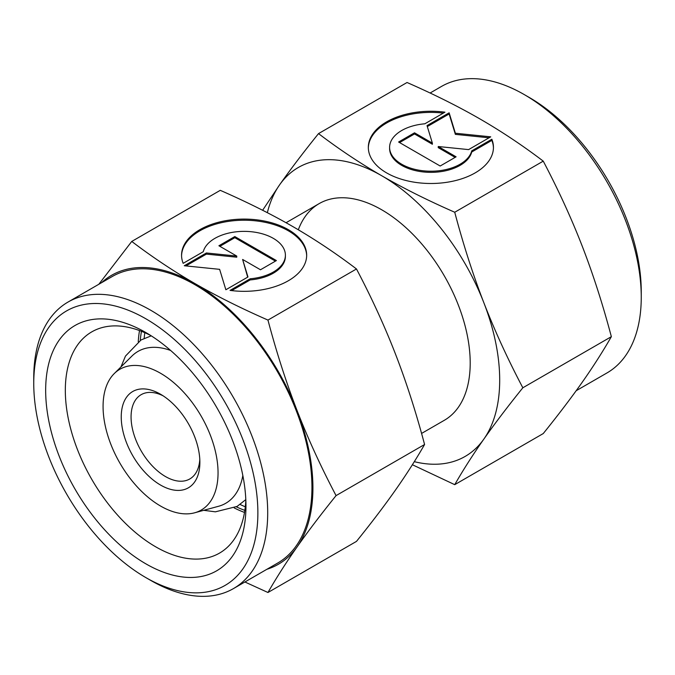<?xml version="1.0" encoding="UTF-8"?>
<svg xmlns="http://www.w3.org/2000/svg" width="675" height="675" viewBox="0 0 675 675"><rect width="100%" height="100%" fill="white"/><g stroke="black" fill="none" stroke-linecap="round" stroke-linejoin="round"><path stroke-width="1.01" d="M170.665 350.485A87.699 50.633 -120 0 0 131.895 356.088L114.261 373.57A81.304 46.938 60 0 1 178.495 386.944A81.304 46.938 60 0 1 218.05 472.846A81.304 46.938 60 0 1 194.636 512.798A81.304 46.938 60 0 1 134.62 483.924A81.304 46.938 60 0 1 103.072 406.468A81.304 46.938 60 0 1 114.261 373.57M194.636 512.798L218.59 506.267A87.699 50.633 -120 0 0 242.831 475.487M245.312 506.773A125.12 72.233 60 0 1 240.123 504.495M199.8 459.38A48.659 28.088 60 0 1 189.802 478.955A48.659 28.088 60 0 1 152.305 465.919A48.659 28.088 60 0 1 131.068 416.956A48.659 28.088 60 0 1 141.143 394.681A48.659 28.088 60 0 1 163.097 395.812M121.238 416.956A55.612 32.105 60 0 1 160.557 394.251A55.612 32.105 60 0 1 199.876 462.358A55.612 32.105 60 0 1 160.557 485.063A55.612 32.105 60 0 1 121.238 416.956M144.188 338.327A125.12 72.233 60 0 1 144.804 332.699M33.75 383.468L33.75 377.798A165.434 95.513 60 0 1 68.015 302.062A165.434 95.513 60 0 1 195.497 346.385A165.434 95.513 60 0 1 267.705 512.865A165.434 95.513 60 0 1 233.44 588.6A165.434 95.513 60 0 1 150.727 580.407L145.808 577.572A158.482 91.496 60 0 1 33.75 383.468A158.482 91.496 60 0 1 145.817 318.769A158.482 91.496 60 0 1 257.875 512.865A158.482 91.496 60 0 1 145.808 577.572M68.015 302.062L112.244 276.522A165.434 95.513 60 0 1 239.726 320.844A165.434 95.513 60 0 1 311.943 487.333A165.434 95.513 60 0 1 277.678 563.06L233.44 588.6M244.839 510.376A125.12 72.233 60 0 1 236.36 506.841M245.835 500.091A127.727 73.744 60 0 1 219.51 553.112A127.727 73.744 60 0 1 121.078 518.889A127.727 73.744 60 0 1 65.323 390.352A127.727 73.744 60 0 1 91.775 331.872A127.727 73.744 60 0 1 150.854 335.585M244.51 512.426A127.727 73.744 60 0 1 234.217 507.938M245.962 505.988A141.632 81.768 60 0 1 145.817 563.811A141.632 81.768 60 0 1 45.664 390.352A141.632 81.768 60 0 1 145.817 332.53A141.632 81.768 60 0 1 245.962 505.988M267.958 320.077C240.975 308.256 216.641 296.089 194.965 283.584A166.826 96.314 60 0 1 297.118 410.67A166.826 96.314 60 0 1 312.922 487.898A166.826 96.314 60 0 1 297.118 546.877C307.969 531.461 320.946 514.367 336.066 495.61C320.946 466.898 307.969 438.581 297.118 410.67C286.301 382.742 276.573 352.544 267.958 320.077L356.476 268.971C371.596 297.683 384.581 326 395.423 353.911C406.249 381.839 415.969 412.037 424.583 444.504C415.969 459.506 406.249 474.719 395.423 490.126C384.581 505.541 371.596 522.636 356.476 541.392L267.958 592.498C276.573 577.496 286.301 562.283 297.118 546.877A166.826 96.314 60 0 1 266.937 569.27M306.661 255.774A62.556 36.121 0 0 0 258.179 221.147A62.556 36.121 0 0 0 181.567 255.774M183.161 263.326A62.556 36.121 180 0 1 181.558 255.209A62.556 36.121 180 0 1 258.179 220.016A62.556 36.121 180 0 1 306.669 255.209A62.556 36.121 180 0 1 230.048 290.402L250.163 278.783A41.285 23.836 0 0 0 284.96 258.694A41.285 23.836 0 0 0 285.398 255.209A41.285 23.836 0 0 0 247.143 231.432A41.285 23.836 0 0 0 203.268 251.716L183.161 263.326M250.163 278.783L250.163 279.923L231.66 290.604M285.398 255.209L285.398 256.34A41.285 23.836 180 0 1 284.96 259.833A41.285 23.836 180 0 1 250.163 279.923M234.824 236.562L276.404 260.567L260.483 269.764L242.62 259.453L247.978 276.978L225.863 289.752L219.628 269.342L184.275 265.748L206.398 252.973L236.756 256.07L218.903 245.759L234.824 236.562L234.824 237.693L219.881 246.324M236.756 256.07L236.756 257.2L206.398 254.112L185.946 265.916M206.398 252.973L206.398 254.112M247.683 277.155L242.62 259.453M275.425 261.132L234.824 237.693M101.503 282.732A166.826 96.314 60 0 1 194.965 283.584C173.306 271.063 152.238 257.015 131.752 241.439L98.828 284.268M131.752 241.439L220.269 190.333C247.253 202.162 271.586 214.321 293.262 226.825C314.921 239.347 335.99 253.395 356.476 268.971M336.066 495.61L424.583 444.504M244.898 581.985L267.958 592.498M138.257 341.727A127.727 73.744 60 0 1 139.523 330.564M140.273 340.411A125.12 72.233 60 0 1 141.463 331.307M576.172 390.732L606.985 372.938A165.434 95.513 -120 0 0 641.25 297.202L641.25 291.532A158.482 91.496 -120 0 0 529.192 97.428L524.273 94.593A165.434 95.513 -120 0 0 441.56 86.4L430.102 93.015M298.316 229.778A125.12 72.233 60 0 1 319.174 203.605A125.12 72.233 60 0 1 415.589 237.128A125.12 72.233 60 0 1 470.205 363.04A125.12 72.233 60 0 1 444.293 420.314L421.563 433.443M318.524 133.608L407.042 82.502C434.025 94.331 458.359 106.49 480.035 118.994C501.694 131.515 522.762 145.564 543.248 161.139C558.368 189.852 571.345 218.168 582.196 246.08C593.021 274.008 602.741 304.206 611.356 336.673C602.741 351.675 593.021 366.888 582.196 382.295C571.345 397.71 558.368 414.804 543.248 433.561L454.731 484.667C463.345 469.657 473.065 454.452 483.891 439.045A166.826 96.314 -120 0 0 499.694 380.067A166.826 96.314 -120 0 0 483.891 302.839C473.065 274.911 463.345 244.713 454.731 212.245C427.748 200.416 403.414 188.257 381.738 175.753C360.079 163.232 339.01 149.183 318.524 133.608C303.404 152.364 290.419 169.459 279.577 184.874L262.626 210.271M414.29 461.675A166.826 96.314 -120 0 0 483.891 439.045C494.741 423.63 507.718 406.536 522.838 387.779C507.718 359.066 494.741 330.75 483.891 302.839A166.826 96.314 -120 0 0 381.738 175.753A166.826 96.314 -120 0 0 279.577 184.874A166.826 96.314 -120 0 0 267.342 212.684M493.433 147.943A62.556 36.121 0 0 0 491.839 140.392L471.732 152.002A41.285 23.836 180 0 1 427.857 172.285A41.285 23.836 180 0 1 389.602 148.508L389.602 147.378A41.285 23.836 0 0 0 427.857 171.146A41.285 23.836 0 0 0 471.732 150.863L491.839 139.252L491.839 140.392M491.839 139.252A62.556 36.121 180 0 1 493.442 147.378A62.556 36.121 180 0 1 416.821 182.571A62.556 36.121 180 0 1 368.331 147.378A62.556 36.121 180 0 1 444.952 112.185L424.837 123.795A41.285 23.836 0 0 0 390.04 143.885A41.285 23.836 0 0 0 389.602 147.378M456.097 156.819L440.176 166.016L398.596 142.012L414.517 132.815L432.38 143.125L427.022 125.601L449.137 112.826L455.372 133.237L490.725 136.831L468.602 149.605L438.244 146.517L456.097 156.819M455.119 157.393L438.244 147.648L438.244 146.517M489.054 137.801L455.372 134.367L449.137 113.965L427.317 126.562M455.372 133.237L455.372 134.367M449.137 112.826L449.137 113.965M432.38 143.125L432.38 144.264L414.517 133.954L399.575 142.577M414.517 132.815L414.517 133.954M471.732 150.863L471.732 152.002M443.34 113.113A62.556 36.121 0 0 0 368.339 147.943M611.356 336.673L522.838 387.779M543.248 161.139L454.731 212.245M412.374 464.729L454.731 484.667M641.25 297.202A165.434 95.513 -120 0 0 524.273 94.593M151.268 335.846L141.016 339.972L125.474 356.088L120.952 366.938M245.81 499.61L237.111 506.419L215.393 511.827L203.732 510.317M319.174 203.605L286.048 222.733"/></g></svg>
